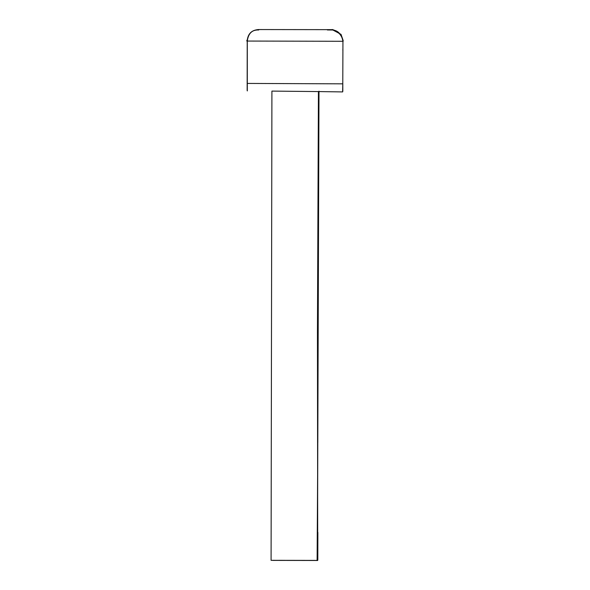 <?xml version="1.0" encoding="UTF-8"?>
<svg xmlns="http://www.w3.org/2000/svg" width="590" height="590" viewBox="0 0 590 590"><rect width="100%" height="100%" fill="white"/><g stroke="black" fill="none" stroke-linecap="round" stroke-linejoin="round"><path stroke-width="0.89" d="M318.43 91.575L271.916 91.096L271.083 560.33L317.73 560.404L317.442 332.111L318.43 91.575L342.628 91.922L342.812 91.207M327.391 29.972L332.074 29.987C337.878 30.245 341.507 34.014 342.945 41.285L247.299 41.057C248.316 33.357 252.114 29.67 258.685 30.002M247.313 90.941L247.299 41.057M247.188 83.426L342.775 83.839L342.628 91.922M342.945 41.285L342.775 83.839M247.158 90.388L247.225 40.614C247.911 33.733 251.687 30.046 258.553 29.552L332.222 29.655L341.02 34.36L342.761 39.368M315.104 560.485L317.118 560.5M318.991 91.162L317.804 442.559M317.752 453.408L317.118 559.925M342.901 40.747L342.768 39.427M247.217 40.776L247.24 67.732M247.247 90.786L247.225 84.429M247.181 40.887L247.181 41.75M318.541 145.988L318.18 332.126M317.87 532.364L317.811 559.888M317.501 560.205L317.848 412.69M332.074 29.707L327.391 29.714M317.649 560.493L272.698 560.397M278.768 560.33L283.252 560.338M317.597 560.404L316.365 560.397M246.79 40.961L246.967 40.12M342.871 49.007L342.864 50.334M342.812 91.369L342.797 83.087M343.21 41.123C342.893 38.262 339.833 33.829 339.265 33.652C337.34 31.631 334.987 30.245 332.207 29.5M343.159 40.902C342.915 38.682 340.356 34.596 340.356 34.913"/></g></svg>
